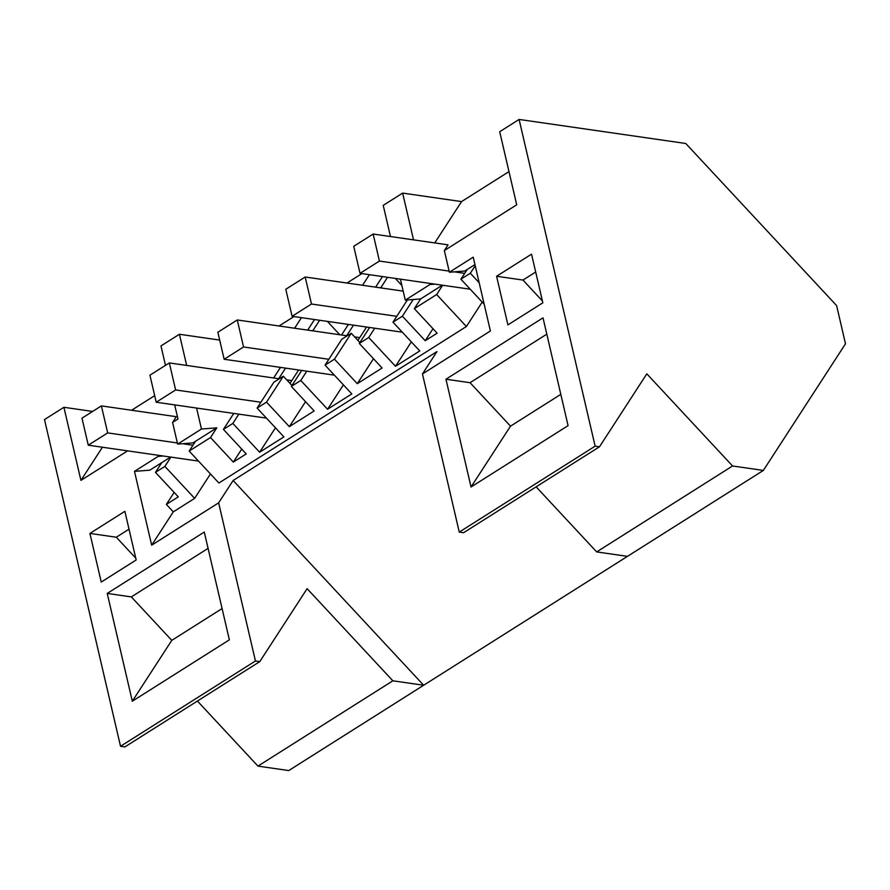 <?xml version="1.0" encoding="UTF-8"?>
<svg xmlns="http://www.w3.org/2000/svg" width="890" height="890" viewBox="0 0 890 890"><rect width="100%" height="100%" fill="white"/><g stroke="black" fill="none" stroke-linecap="round" stroke-linejoin="round"><path stroke-width="1.33" d="M763.353 470.421L845.5 343.796L836.611 305.593L685.767 143.49L519.104 119.438L595.132 446.157L599.493 446.791L646.819 373.833L732.559 465.982L763.353 470.421L288.749 770.562L257.955 766.112L392.857 680.806L423.662 685.244L233.136 480.489L436.957 351.595L422.461 373.945L459.262 532.087L463.612 532.71L599.493 446.791M732.559 465.982L596.678 551.911L627.472 556.35M508.98 171.603L461.554 201.596L402.636 193.097L383.223 205.368L390.476 236.54M519.104 119.438L499.702 131.72L516.701 204.811L444.344 250.568L449.383 272.24L473.224 257.166L490.401 330.98L422.461 373.945M536.136 486.852L596.678 551.911M595.132 446.157L459.262 532.087M471.032 487.008L568.087 425.631L543.011 317.841L445.957 379.218L471.032 487.008L510.504 426.165L470.065 382.7L445.957 379.218M531.53 254.162L496.587 276.256L507.912 324.895L542.844 302.8L531.53 254.162M293.956 316.562L279.06 325.996M361.896 273.597L346.989 283.031M157.953 455.235L158.209 456.37L134.49 471.377L151.667 545.181L218.64 502.839L233.136 480.489M482.224 302.099L466.393 326.508L218.895 483.014L189.158 451.052L210.507 437.546L233.325 462.077L246.23 453.911L223.412 429.392L232.835 423.429L259.624 452.22L283.888 436.879L257.099 408.087L266.522 402.135L289.339 426.655L314.17 410.946L291.353 386.427L300.776 380.464L327.565 409.255L351.828 393.914L325.039 365.123L334.451 359.171L357.279 383.69L382.11 367.993L359.293 343.462L368.716 337.51L395.505 366.291L419.769 350.949L392.98 322.158L402.391 316.206L425.22 340.725L437.146 333.183L414.328 308.663L436.645 294.546L466.393 326.508M210.463 473.958L194.632 498.356L164.895 466.393L155.472 472.356L178.289 496.876L166.363 504.419L173.283 511.861L194.632 498.356M151.667 545.181L173.283 511.861M449.383 272.24L464.747 271.038L474.949 264.586M400.4 279.16L405.284 300.13L429.97 284.522L429.703 283.387M402.636 193.097L413.527 239.866M434.743 242.926L461.554 201.596M449.116 271.105L379.429 261.059L373.144 234.037L448.059 244.839L444.344 250.568M542.422 300.976L522.964 280.061L496.587 276.256M535.68 272.017L522.964 280.061M546.805 334.162L470.065 382.7M560.811 394.348L510.504 426.165M442.675 285.256L436.645 294.546M484.16 304.18L460.909 279.193L470.332 273.241L479.165 282.731M467.228 269.47L460.909 279.193M475.216 265.721L470.332 273.241M405.284 300.13L420.636 298.929L442.341 285.201M429.97 284.522L434.899 284.132M420.636 298.929L414.328 308.663M218.64 502.839L255.441 660.981L259.791 661.604L307.117 588.657L392.857 680.806M197.413 701.053L257.955 766.112M92.616 411.436L63.913 407.297L44.5 419.579L120.528 746.287L124.889 746.921L259.791 661.604M255.441 660.981L120.528 746.287M63.913 407.297L80.923 480.389L127.615 450.863M107.223 593.43L132.31 701.209L229.364 639.832L204.277 532.053L107.223 593.43L131.331 596.901L208.082 548.374M89.923 533.422L101.237 582.06L136.181 559.966L124.867 511.327L89.923 533.422L116.29 537.226L129.017 529.183M131.598 410.245L154.671 395.649M219.674 340.069L179.413 334.262L160.968 345.921L165.484 365.356M174.14 492.426L166.363 504.419M134.49 471.377L149.854 470.165L170.58 457.06M158.209 456.37L163.148 455.992M177.355 442.964L107.679 432.907L101.382 405.896L176.298 416.698L172.582 422.427L177.978 419.012L174.685 404.883M80.923 480.389L102.428 447.225M132.31 701.209L171.781 640.366L131.331 596.901M171.781 640.366L222.088 608.549M135.758 558.141L116.29 537.226M179.413 334.262L186.666 365.434M196.579 408.043L201.463 429.024L216.815 427.823L195.466 441.318L189.158 451.052M201.463 429.024L177.622 444.099L172.582 422.427M301.454 317.641L294.59 328.232M177.622 444.099L192.985 442.897L195.466 441.318M170.913 457.104L164.895 466.393M161.78 462.622L155.472 472.356M210.507 437.546L216.815 427.823M241.746 449.094L233.325 462.077M432.996 328.733L425.22 340.725M413.227 299.507L402.391 316.206M407.375 299.974L392.98 322.158M411.336 341.894L395.505 366.291M374.734 328.221L368.716 337.51M359.293 343.462L369.65 327.487M373.477 358.714L357.279 383.69M382.478 276.567L375.613 287.159M380.13 287.804L381.176 287.147L382.044 288.082M387.562 277.302L381.176 287.147M395.305 278.414L401.868 285.479M325.039 365.123L341.838 339.212L351.261 333.261L359.894 342.539M351.261 333.261L334.451 359.171M366.58 327.042L357.914 340.403M343.395 384.858L327.565 409.255M369.395 274.687L362.53 285.267M353.497 325.15L346.622 335.741M306.794 371.186L300.776 380.464M291.353 386.427L301.71 370.451M347.222 324.249L347.99 325.072L341.549 335.007M305.537 401.679L289.339 426.655M314.537 319.532L307.673 330.123M312.19 330.769L313.236 330.112L314.103 331.047M319.621 320.267L313.236 330.112M347.99 325.072L348.902 324.494M327.364 321.379L339.802 334.751M257.099 408.087L273.897 382.177L283.32 376.225L291.953 385.492M283.32 376.225L266.522 402.135M298.639 370.006L289.973 383.368M275.455 427.812L259.624 452.22M285.557 368.115L278.681 378.706M238.854 414.139L232.835 423.429M223.412 429.392L233.77 413.416M279.282 367.214L280.05 368.037L273.608 377.972M280.05 368.037L280.973 367.459M373.144 234.037L353.731 246.308L360.027 273.33L379.429 261.059M464.702 273.352L454.312 271.862M470.254 289.228L360.027 273.33M305.203 277.001L285.79 289.272L292.087 316.295L311.489 304.024L305.203 277.001L403.181 291.13M396.762 316.317L311.489 304.024M402.313 332.193L292.087 316.295M237.263 319.966L217.861 332.237L224.147 359.26L243.56 346.978L237.263 319.966L347.211 335.819M359.716 337.633L354.643 336.898M328.822 359.282L243.56 346.978M334.373 375.157L224.147 359.26M169.322 362.931L149.921 375.202L156.206 402.224L175.619 389.942L169.322 362.931L279.271 378.784M291.775 380.586L286.702 379.863M260.881 402.247L175.619 389.942M266.433 418.122L156.206 402.224M101.382 405.896L81.98 418.166L88.266 445.189L107.679 432.907M192.941 445.211L182.55 443.709M198.492 461.087L88.266 445.189"/></g></svg>
